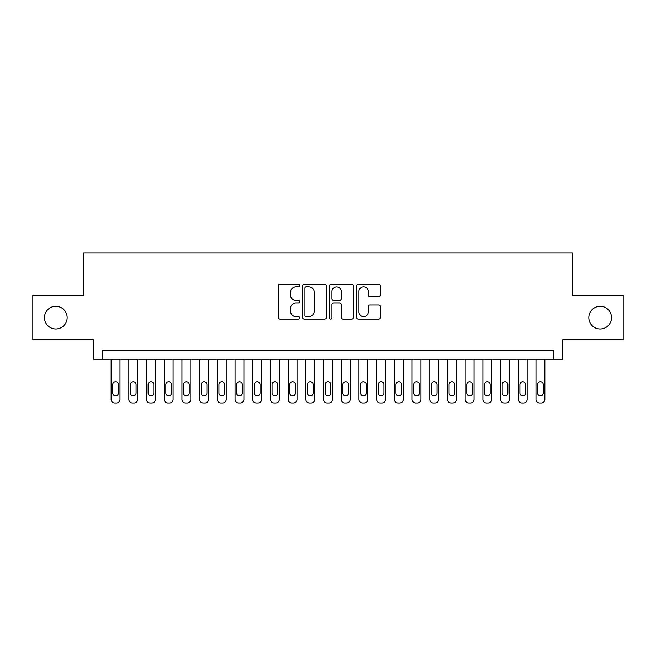 <?xml version="1.0" encoding="UTF-8"?>
<svg xmlns="http://www.w3.org/2000/svg" width="656" height="656" viewBox="0 0 656 656"><rect width="100%" height="100%" fill="white"/><g stroke="black" fill="none" stroke-linecap="round" stroke-linejoin="round"><path stroke-width="0.98" d="M299.677 285.549A1.214 1.214 0 0 0 298.455 284.335L279.997 284.335A1.738 1.738 0 0 0 278.259 286.073L278.259 317.348A1.738 1.738 0 0 0 279.997 319.087L298.455 319.087A1.214 1.214 0 0 0 299.677 317.873A1.214 1.214 0 0 0 298.455 316.651L296.069 316.651A5.56 5.56 0 0 1 290.51 311.092L290.51 308.484A5.56 5.56 0 0 1 296.069 302.924L298.455 302.924A1.214 1.214 0 0 0 299.677 301.711A1.214 1.214 0 0 0 298.455 300.497L296.069 300.497A5.56 5.56 0 0 1 290.51 294.938L290.51 292.33A5.56 5.56 0 0 1 296.069 286.77L298.455 286.77A1.214 1.214 0 0 0 299.677 285.549M588.858 317.643A11.332 11.332 0 0 0 600.183 328.976A11.332 11.332 0 0 0 611.515 317.643A11.332 11.332 0 0 0 600.183 306.311A11.332 11.332 0 0 0 588.858 317.643M44.485 317.643A11.332 11.332 0 0 0 55.817 328.976A11.332 11.332 0 0 0 67.142 317.643A11.332 11.332 0 0 0 55.817 306.311A11.332 11.332 0 0 0 44.485 317.643M378.783 296.586A1.738 1.738 0 0 0 380.521 294.847L380.521 286.073A1.738 1.738 0 0 0 378.783 284.335L358.283 284.335A1.738 1.738 0 0 0 356.544 286.073L356.544 317.348A1.738 1.738 0 0 0 358.283 319.087L378.783 319.087A1.738 1.738 0 0 0 380.521 317.348L380.521 306.754A1.738 1.738 0 0 0 378.783 305.015L370.009 305.015A1.738 1.738 0 0 0 368.27 306.754L368.27 312.01A4.649 4.649 0 0 1 363.621 316.651A4.649 4.649 0 0 1 358.971 312.01L358.971 291.412A4.649 4.649 0 0 1 363.621 286.77A4.649 4.649 0 0 1 368.27 291.412L368.27 294.847A1.738 1.738 0 0 0 370.009 296.586L378.783 296.586M553.713 359.242L562.569 359.242L562.569 339.775L623.2 339.775L623.2 295.512L572.303 295.512L572.303 253.027L83.697 253.027L83.697 295.512L32.8 295.512L32.8 339.775L93.431 339.775L93.431 359.242L553.713 359.242L553.713 350.394L102.287 350.394L102.287 359.242M326.483 286.073A1.738 1.738 0 0 0 324.745 284.335L304.236 284.335A1.738 1.738 0 0 0 302.498 286.073L302.498 317.348A1.738 1.738 0 0 0 304.236 319.087L324.745 319.087A1.738 1.738 0 0 0 326.483 317.348L326.483 286.073M331.255 284.335L351.764 284.335A1.738 1.738 0 0 1 353.502 286.073L353.502 317.348A1.738 1.738 0 0 1 351.764 319.087L342.99 319.087A1.738 1.738 0 0 1 341.251 317.348L341.251 304.663A1.738 1.738 0 0 0 339.513 302.924L333.691 302.924A1.738 1.738 0 0 0 331.952 304.663L331.952 317.873A1.214 1.214 0 0 1 330.739 319.087A1.214 1.214 0 0 1 329.517 317.873L329.517 286.073A1.738 1.738 0 0 1 331.255 284.335M306.147 286.77A1.214 1.214 0 0 0 304.933 287.984L304.933 315.438A1.214 1.214 0 0 0 306.147 316.651L308.664 316.651A5.56 5.56 0 0 0 314.232 311.092L314.232 292.33A5.56 5.56 0 0 0 308.664 286.77L306.147 286.77M341.251 291.502A4.649 4.649 0 0 0 336.602 286.852A4.649 4.649 0 0 0 331.952 291.502L331.952 298.759A1.738 1.738 0 0 0 333.691 300.497L339.513 300.497A1.738 1.738 0 0 0 341.251 298.759L341.251 291.502M119.991 359.242L119.991 399.43A3.542 3.542 90.5 0 1 116.448 402.973L114.677 402.973A3.542 3.542 90.5 0 1 111.135 399.43L111.135 359.242M118.392 393.059L118.392 384.564A2.829 2.829 90.5 0 0 115.563 381.726A2.829 2.829 90.5 0 0 112.734 384.564L112.734 393.059A2.829 2.829 90.5 0 0 115.563 395.888A2.829 2.829 90.5 0 0 118.392 393.059M137.694 359.242L137.694 399.43A3.542 3.542 90.5 0 1 134.152 402.973L132.381 402.973A3.542 3.542 90.5 0 1 128.838 399.43L128.838 359.242M136.095 393.059L136.095 384.564A2.829 2.829 90.5 0 0 133.266 381.726A2.829 2.829 90.5 0 0 130.429 384.564L130.429 393.059A2.829 2.829 90.5 0 0 133.266 395.888A2.829 2.829 90.5 0 0 136.095 393.059M155.398 359.242L155.398 399.43A3.542 3.542 90.5 0 1 151.856 402.973L150.085 402.973A3.542 3.542 90.5 0 1 146.542 399.43L146.542 359.242M153.799 393.059L153.799 384.564A2.829 2.829 90.5 0 0 150.97 381.726A2.829 2.829 90.5 0 0 148.133 384.564L148.133 393.059A2.829 2.829 90.5 0 0 150.97 395.888A2.829 2.829 90.5 0 0 153.799 393.059M173.094 359.242L173.094 399.43A3.542 3.542 90.5 0 1 169.56 402.973L167.788 402.973A3.542 3.542 90.5 0 1 164.246 399.43L164.246 359.242M171.503 393.059L171.503 384.564A2.829 2.829 90.5 0 0 168.674 381.726A2.829 2.829 90.5 0 0 165.837 384.564L165.837 393.059A2.829 2.829 90.5 0 0 168.674 395.888A2.829 2.829 90.5 0 0 171.503 393.059M190.798 359.242L190.798 399.43A3.542 3.542 90.5 0 1 187.263 402.973L185.492 402.973A3.542 3.542 90.5 0 1 181.95 399.43L181.95 359.242M189.207 393.059L189.207 384.564A2.829 2.829 90.5 0 0 186.378 381.726A2.829 2.829 90.5 0 0 183.541 384.564L183.541 393.059A2.829 2.829 90.5 0 0 186.378 395.888A2.829 2.829 90.5 0 0 189.207 393.059M208.501 359.242L208.501 399.43A3.542 3.542 90.5 0 1 204.967 402.973L203.196 402.973A3.542 3.542 90.5 0 1 199.654 399.43L199.654 359.242M206.911 393.059L206.911 384.564A2.829 2.829 90.5 0 0 204.082 381.726A2.829 2.829 90.5 0 0 201.244 384.564L201.244 393.059A2.829 2.829 90.5 0 0 204.082 395.888A2.829 2.829 90.5 0 0 206.911 393.059M226.205 359.242L226.205 399.43A3.542 3.542 90.5 0 1 222.663 402.973L220.9 402.973A3.542 3.542 90.5 0 1 217.357 399.43L217.357 359.242M224.614 393.059L224.614 384.564A2.829 2.829 90.5 0 0 221.777 381.726A2.829 2.829 90.5 0 0 218.948 384.564L218.948 393.059A2.829 2.829 90.5 0 0 221.777 395.888A2.829 2.829 90.5 0 0 224.614 393.059M243.909 359.242L243.909 399.43A3.542 3.542 90.5 0 1 240.367 402.973L238.595 402.973A3.542 3.542 90.5 0 1 235.061 399.43L235.061 359.242M242.318 393.059L242.318 384.564A2.829 2.829 90.5 0 0 239.481 381.726A2.829 2.829 90.5 0 0 236.652 384.564L236.652 393.059A2.829 2.829 90.5 0 0 239.481 395.888A2.829 2.829 90.5 0 0 242.318 393.059M261.613 359.242L261.613 399.43A3.542 3.542 90.5 0 1 258.07 402.973L256.299 402.973A3.542 3.542 90.5 0 1 252.765 399.43L252.765 359.242M260.022 393.059L260.022 384.564A2.829 2.829 90.5 0 0 257.185 381.726A2.829 2.829 90.5 0 0 254.356 384.564L254.356 393.059A2.829 2.829 90.5 0 0 257.185 395.888A2.829 2.829 90.5 0 0 260.022 393.059M279.317 359.242L279.317 399.43A3.542 3.542 90.5 0 1 275.774 402.973L274.003 402.973A3.542 3.542 90.5 0 1 270.469 399.43L270.469 359.242M277.726 393.059L277.726 384.564A2.829 2.829 90.5 0 0 274.889 381.726A2.829 2.829 90.5 0 0 272.06 384.564L272.06 393.059A2.829 2.829 90.5 0 0 274.889 395.888A2.829 2.829 90.5 0 0 277.726 393.059M297.02 359.242L297.02 399.43A3.542 3.542 90.5 0 1 293.478 402.973L291.707 402.973A3.542 3.542 90.5 0 1 288.164 399.43L288.164 359.242M295.43 393.059L295.43 384.564A2.829 2.829 90.5 0 0 292.592 381.726A2.829 2.829 90.5 0 0 289.763 384.564L289.763 393.059A2.829 2.829 90.5 0 0 292.592 395.888A2.829 2.829 90.5 0 0 295.43 393.059M314.724 359.242L314.724 399.43A3.542 3.542 90.5 0 1 311.182 402.973L309.411 402.973A3.542 3.542 90.5 0 1 305.868 399.43L305.868 359.242M313.133 393.059L313.133 384.564A2.829 2.829 90.5 0 0 310.296 381.726A2.829 2.829 90.5 0 0 307.467 384.564L307.467 393.059A2.829 2.829 90.5 0 0 310.296 395.888A2.829 2.829 90.5 0 0 313.133 393.059M332.428 359.242L332.428 399.43A3.542 3.542 90.5 0 1 328.886 402.973L327.114 402.973A3.542 3.542 90.5 0 1 323.572 399.43L323.572 359.242M330.829 393.059L330.829 384.564A2.829 2.829 90.5 0 0 328 381.726A2.829 2.829 90.5 0 0 325.171 384.564L325.171 393.059A2.829 2.829 90.5 0 0 328 395.888A2.829 2.829 90.5 0 0 330.829 393.059M350.132 359.242L350.132 399.43A3.542 3.542 90.5 0 1 346.589 402.973L344.818 402.973A3.542 3.542 90.5 0 1 341.276 399.43L341.276 359.242M348.533 393.059L348.533 384.564A2.829 2.829 90.5 0 0 345.704 381.726A2.829 2.829 90.5 0 0 342.867 384.564L342.867 393.059A2.829 2.829 90.5 0 0 345.704 395.888A2.829 2.829 90.5 0 0 348.533 393.059M367.836 359.242L367.836 399.43A3.542 3.542 90.5 0 1 364.293 402.973L362.522 402.973A3.542 3.542 90.5 0 1 358.98 399.43L358.98 359.242M366.237 393.059L366.237 384.564A2.829 2.829 90.5 0 0 363.408 381.726A2.829 2.829 90.5 0 0 360.57 384.564L360.57 393.059A2.829 2.829 90.5 0 0 363.408 395.888A2.829 2.829 90.5 0 0 366.237 393.059M385.531 359.242L385.531 399.43A3.542 3.542 90.5 0 1 381.997 402.973L380.226 402.973A3.542 3.542 90.5 0 1 376.683 399.43L376.683 359.242M383.94 393.059L383.94 384.564A2.829 2.829 90.5 0 0 381.111 381.726A2.829 2.829 90.5 0 0 378.274 384.564L378.274 393.059A2.829 2.829 90.5 0 0 381.111 395.888A2.829 2.829 90.5 0 0 383.94 393.059M403.235 359.242L403.235 399.43A3.542 3.542 90.5 0 1 399.701 402.973L397.93 402.973A3.542 3.542 90.5 0 1 394.387 399.43L394.387 359.242M401.644 393.059L401.644 384.564A2.829 2.829 90.5 0 0 398.815 381.726A2.829 2.829 90.5 0 0 395.978 384.564L395.978 393.059A2.829 2.829 90.5 0 0 398.815 395.888A2.829 2.829 90.5 0 0 401.644 393.059M420.939 359.242L420.939 399.43A3.542 3.542 90.5 0 1 417.405 402.973L415.633 402.973A3.542 3.542 90.5 0 1 412.091 399.43L412.091 359.242M419.348 393.059L419.348 384.564A2.829 2.829 90.5 0 0 416.519 381.726A2.829 2.829 90.5 0 0 413.682 384.564L413.682 393.059A2.829 2.829 90.5 0 0 416.519 395.888A2.829 2.829 90.5 0 0 419.348 393.059M438.643 359.242L438.643 399.43A3.542 3.542 90.5 0 1 435.1 402.973L433.337 402.973A3.542 3.542 90.5 0 1 429.795 399.43L429.795 359.242M437.052 393.059L437.052 384.564A2.829 2.829 90.5 0 0 434.223 381.726A2.829 2.829 90.5 0 0 431.386 384.564L431.386 393.059A2.829 2.829 90.5 0 0 434.223 395.888A2.829 2.829 90.5 0 0 437.052 393.059M456.346 359.242L456.346 399.43A3.542 3.542 90.5 0 1 452.804 402.973L451.033 402.973A3.542 3.542 90.5 0 1 447.499 399.43L447.499 359.242M454.756 393.059L454.756 384.564A2.829 2.829 90.5 0 0 451.918 381.726A2.829 2.829 90.5 0 0 449.089 384.564L449.089 393.059A2.829 2.829 90.5 0 0 451.918 395.888A2.829 2.829 90.5 0 0 454.756 393.059M474.05 359.242L474.05 399.43A3.542 3.542 90.5 0 1 470.508 402.973L468.737 402.973A3.542 3.542 90.5 0 1 465.202 399.43L465.202 359.242M472.459 393.059L472.459 384.564A2.829 2.829 90.5 0 0 469.622 381.726A2.829 2.829 90.5 0 0 466.793 384.564L466.793 393.059A2.829 2.829 90.5 0 0 469.622 395.888A2.829 2.829 90.5 0 0 472.459 393.059M491.754 359.242L491.754 399.43A3.542 3.542 90.5 0 1 488.212 402.973L486.44 402.973A3.542 3.542 90.5 0 1 482.906 399.43L482.906 359.242M490.163 393.059L490.163 384.564A2.829 2.829 90.5 0 0 487.326 381.726A2.829 2.829 90.5 0 0 484.497 384.564L484.497 393.059A2.829 2.829 90.5 0 0 487.326 395.888A2.829 2.829 90.5 0 0 490.163 393.059M509.458 359.242L509.458 399.43A3.542 3.542 90.5 0 1 505.915 402.973L504.144 402.973A3.542 3.542 90.5 0 1 500.602 399.43L500.602 359.242M507.867 393.059L507.867 384.564A2.829 2.829 90.5 0 0 505.03 381.726A2.829 2.829 90.5 0 0 502.201 384.564L502.201 393.059A2.829 2.829 90.5 0 0 505.03 395.888A2.829 2.829 90.5 0 0 507.867 393.059M527.162 359.242L527.162 399.43A3.542 3.542 90.5 0 1 523.619 402.973L521.848 402.973A3.542 3.542 90.5 0 1 518.306 399.43L518.306 359.242M525.571 393.059L525.571 384.564A2.829 2.829 90.5 0 0 522.734 381.726A2.829 2.829 90.5 0 0 519.905 384.564L519.905 393.059A2.829 2.829 90.5 0 0 522.734 395.888A2.829 2.829 90.5 0 0 525.571 393.059M544.865 359.242L544.865 399.43A3.542 3.542 90.5 0 1 541.323 402.973L539.552 402.973A3.542 3.542 90.5 0 1 536.009 399.43L536.009 359.242M543.266 393.059L543.266 384.564A2.829 2.829 90.5 0 0 540.437 381.726A2.829 2.829 90.5 0 0 537.608 384.564L537.608 393.059A2.829 2.829 90.5 0 0 540.437 395.888A2.829 2.829 90.5 0 0 543.266 393.059"/></g></svg>
